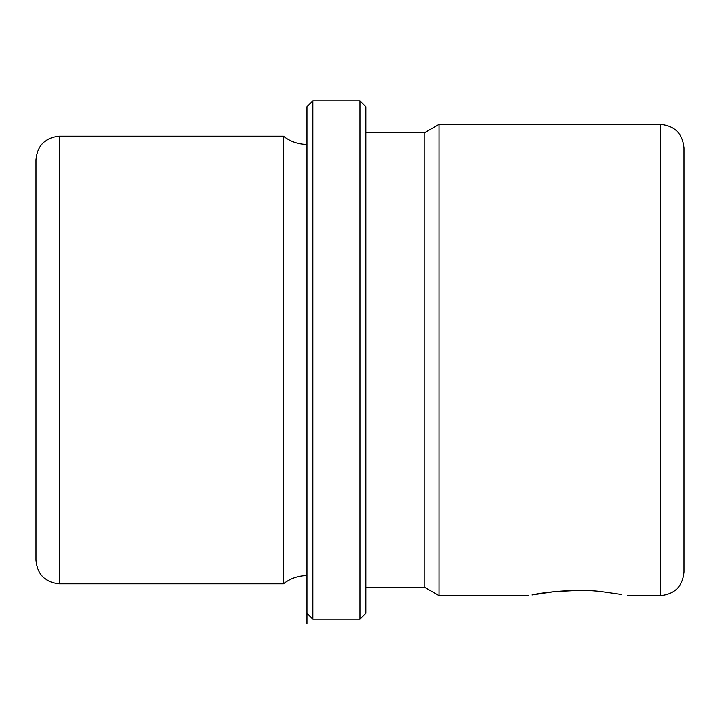 <?xml version="1.0" encoding="UTF-8"?>
<svg xmlns="http://www.w3.org/2000/svg" width="720" height="720" viewBox="0 0 720 720"><rect width="100%" height="100%" fill="white"/><g stroke="black" fill="none" stroke-linecap="round" stroke-linejoin="round"><path stroke-width="1.08" d="M577.962 590.409L554.31 591.624L534.807 594.423M554.31 591.624L531.945 594.963C541.422 592.506 576.747 588.303 601.623 591.624L621.126 594.423M36 263.979L36 159.705C37.395 145.395 45.252 137.538 59.562 136.143L59.562 583.857C45.252 582.462 37.395 574.605 36 560.295L36 263.979M306.981 575.604C298.197 575.694 290.34 578.439 283.419 583.857L283.419 136.143L59.562 136.143M306.981 613.305L306.981 106.695L312.876 100.8L312.876 619.2L306.981 613.305L306.981 623.439L306.981 106.695M360 100.8L365.895 106.695L365.895 613.305L360 619.2L360 100.8L312.876 100.8M365.895 587.385L424.8 587.385L424.8 132.615L365.895 132.615M424.8 132.615L439.083 124.362L439.083 595.638L424.8 587.385M660.438 124.362L660.438 595.638C674.748 594.243 682.605 586.386 684 572.076L684 147.924C682.605 133.614 674.748 125.757 660.438 124.362L439.083 124.362M283.419 583.857L59.562 583.857M306.981 144.396C298.197 144.306 290.34 141.561 283.419 136.143M360 619.2L312.876 619.2M660.438 595.638L627.3 595.638M528.624 595.638L439.083 595.638"/></g></svg>

